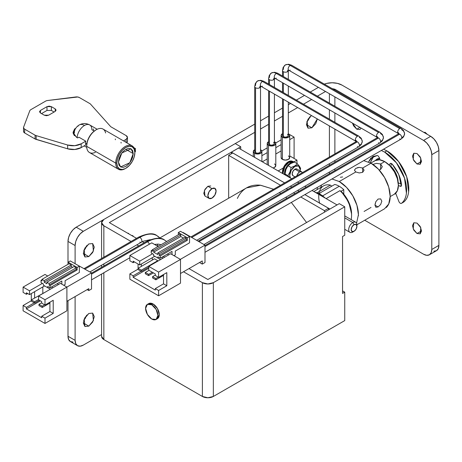 <?xml version="1.0" encoding="UTF-8"?>
<svg xmlns="http://www.w3.org/2000/svg" width="462" height="462" viewBox="0 0 462 462"><rect width="100%" height="100%" fill="white"/><g stroke="black" fill="none" stroke-linecap="round" stroke-linejoin="round"><path stroke-width="0.69" d="M290.211 70.137A2.905 1.675 -60 0 1 288.767 70.288A2.905 1.675 -60 0 1 288.311 67.966A2.905 1.675 -60 0 1 290.211 65.396A9.679 5.59 -120 0 0 285.372 64.917A9.679 5.59 60 0 1 290.211 65.396A2.905 1.675 120 0 0 288.369 67.775A2.905 1.675 120 0 0 288.577 70.143M282.513 70.519A2.905 1.675 0 0 0 283.368 71.72A2.905 1.675 0 0 0 287.474 71.72A3.869 2.235 60 0 1 288.149 70.028A3.869 2.235 -120 0 0 287.474 71.72A2.905 1.675 180 0 1 283.368 71.72L283.368 76.519L283.368 71.72A2.905 1.675 180 0 1 282.542 70.305A2.905 1.675 180 0 1 283.368 69.346A9.679 5.59 60 0 1 285.372 64.917L283.166 67.371L282.513 70.53L282.513 76.028M398.781 133.749L398.25 133.997A2.905 1.675 60 0 1 399.699 134.142A2.905 1.675 60 0 1 401.755 137.699A9.679 5.59 0 0 0 404.591 133.749A9.679 5.59 180 0 1 401.755 137.699A2.905 1.675 -120 0 0 399.699 134.142L204.995 246.558L399.699 134.142A2.905 1.675 -120 0 0 398.071 134.136M401.166 128.476A2.905 1.675 120 0 0 399.699 128.609A2.905 1.675 120 0 0 397.649 132.167A3.869 2.235 180 0 1 398.775 133.599A3.869 2.235 0 0 0 397.649 132.167A2.905 1.675 -60 0 1 399.699 128.609L290.211 65.396L399.699 128.609A2.905 1.675 -60 0 1 401.334 128.603A2.905 1.675 -60 0 1 401.755 129.799A9.679 5.59 180 0 1 404.591 133.749L403.569 130.607L401.155 128.465L291.661 65.252L288.6 64.235L285.372 64.917M276.305 78.165A2.905 1.675 -60 0 1 274.861 78.315A2.905 1.675 -60 0 1 274.405 75.993A2.905 1.675 -60 0 1 276.305 73.423A9.679 5.59 -120 0 0 271.465 72.944A9.679 5.59 60 0 1 276.305 73.423A2.905 1.675 120 0 0 274.463 75.803A2.905 1.675 120 0 0 274.671 78.176M268.607 78.546A2.905 1.675 0 0 0 269.462 79.747A2.905 1.675 0 0 0 273.568 79.747A3.869 2.235 60 0 1 274.243 78.055A3.869 2.235 -120 0 0 273.568 79.747A2.905 1.675 180 0 1 269.462 79.747L269.462 84.546L269.462 79.747A2.905 1.675 180 0 1 268.636 78.338A2.905 1.675 180 0 1 269.462 77.373A9.679 5.59 60 0 1 271.465 72.944L269.259 75.398L268.607 78.563L268.607 84.055M377.621 137.589L377.09 137.838A2.905 1.675 60 0 1 378.54 137.982A2.905 1.675 60 0 1 380.596 141.539A9.679 5.59 0 0 0 383.431 137.589A9.679 5.59 180 0 1 380.596 141.539A2.905 1.675 -120 0 0 378.54 137.982L198.972 241.655L378.54 137.982A2.905 1.675 -120 0 0 376.911 137.976M380.007 132.317A2.905 1.675 120 0 0 378.54 132.45A2.905 1.675 120 0 0 376.49 136.007A3.869 2.235 180 0 1 377.616 137.439A3.869 2.235 0 0 0 376.49 136.007A2.905 1.675 -60 0 1 378.54 132.45L276.305 73.423L378.54 132.45A2.905 1.675 -60 0 1 380.174 132.444A2.905 1.675 -60 0 1 380.596 133.639A9.679 5.59 180 0 1 383.431 137.589L382.409 134.448L379.995 132.305L277.754 73.279A2.905 1.675 -60 0 0 276.305 73.423A2.905 1.675 120 0 1 277.939 73.418M262.399 86.192A2.905 1.675 -60 0 1 260.955 86.342A2.905 1.675 -60 0 1 260.499 84.02A2.905 1.675 -60 0 1 262.399 81.451A9.679 5.59 -120 0 0 257.559 80.971A9.679 5.59 60 0 1 262.399 81.451A2.905 1.675 120 0 0 260.556 83.83A2.905 1.675 120 0 0 260.764 86.203M254.706 86.573A2.905 1.675 0 0 0 255.555 87.774A2.905 1.675 0 0 0 259.661 87.774A3.869 2.235 60 0 1 260.337 86.082A3.869 2.235 -120 0 0 259.661 87.774A2.905 1.675 180 0 1 255.555 87.774L255.555 152.731A2.905 1.675 0 0 0 258.535 153.13A2.905 1.675 0 0 0 260.481 151.767M355.919 141.684A2.905 1.675 60 0 1 357.38 141.822A2.905 1.675 60 0 1 359.436 145.38A9.679 5.59 0 0 0 362.272 141.43A9.679 5.59 180 0 1 359.436 145.38A2.905 1.675 -120 0 0 357.38 141.822L191.718 237.468L357.38 141.822A2.905 1.675 -120 0 0 355.752 141.817M358.847 136.157A2.905 1.675 120 0 0 357.38 136.29A2.905 1.675 120 0 0 355.33 139.847A3.869 2.235 180 0 1 356.456 141.28A3.869 2.235 0 0 0 355.33 139.847A2.905 1.675 -60 0 1 357.38 136.29L262.399 81.451L357.38 136.29A2.905 1.675 -60 0 1 359.014 136.284A2.905 1.675 -60 0 1 359.436 137.48A9.679 5.59 180 0 1 362.272 141.43L361.249 138.288L358.835 136.146L263.848 81.306L260.787 80.29L257.559 80.971L255.353 83.426L254.701 86.59L254.701 151.542L255.555 152.731L255.555 87.774A2.905 1.675 180 0 1 254.729 86.365A2.905 1.675 180 0 1 255.555 85.406A9.679 5.59 60 0 1 257.559 80.971M283.368 83.224L283.368 92.579L283.368 83.224M287.474 134.303L288.323 135.487L287.474 136.671L285.418 137.162L283.368 136.671L283.368 99.284L283.368 136.671A2.905 1.675 0 0 0 286.348 137.075A2.905 1.675 0 0 0 288.294 135.713M288.294 70.755A2.905 1.675 180 0 1 287.474 71.72A2.905 1.675 0 0 0 288.323 70.547L288.323 79.383M398.071 133.362A2.905 1.675 -60 0 1 397.649 132.167A2.905 1.675 120 0 0 398.238 133.489L288.271 69.947M401.334 138.895A2.905 1.675 -120 0 0 401.755 137.699A2.905 1.675 60 0 1 401.166 139.022A2.905 1.675 60 0 1 399.699 138.883M273.568 142.331L274.416 143.515L273.568 144.698L271.512 145.189L269.462 144.698L269.462 91.251L269.462 144.698A2.905 1.675 0 0 0 272.441 145.103A2.905 1.675 0 0 0 274.388 143.74M274.388 78.788A2.905 1.675 180 0 1 273.568 79.747A2.905 1.675 0 0 0 274.416 78.575L274.416 87.41M376.911 137.202A2.905 1.675 -60 0 1 376.49 136.007A2.905 1.675 120 0 0 377.079 137.329L274.364 77.974M380.174 142.735A2.905 1.675 -120 0 0 380.596 141.539A2.905 1.675 60 0 1 380.007 142.862A2.905 1.675 60 0 1 378.54 142.723M260.481 86.816A2.905 1.675 180 0 1 259.661 87.774A2.905 1.675 0 0 0 260.51 86.602L260.51 151.542L259.661 152.731L257.605 153.222L255.555 152.731A2.905 1.675 0 0 1 254.729 151.317M355.752 141.043A2.905 1.675 -60 0 1 355.33 139.847A2.905 1.675 120 0 0 355.919 141.17M359.014 146.575A2.905 1.675 -120 0 0 359.436 145.38A2.905 1.675 60 0 1 358.847 146.702A2.905 1.675 60 0 1 357.38 146.564M288.455 155.856L289.714 157.611L288.455 159.367L285.418 160.095L282.38 159.367L282.38 137.243A4.297 2.483 180 0 1 281.162 135.152A4.297 2.483 180 0 1 282.513 133.657L281.121 135.487L282.38 137.243L285.418 137.971L288.455 137.243L289.714 135.487L288.455 133.732A4.297 2.483 180 0 1 289.674 135.822A4.297 2.483 180 0 1 286.792 137.838A4.297 2.483 180 0 1 282.38 137.243L282.38 159.367A4.297 2.483 0 0 0 286.792 159.962A4.297 2.483 0 0 0 289.674 157.946M274.549 141.759A4.297 2.483 180 0 1 275.768 143.849A4.297 2.483 180 0 1 272.886 145.865A4.297 2.483 180 0 1 268.474 145.27L268.474 165.338L268.474 145.27L271.512 145.998L274.549 145.27L275.808 143.515L274.416 141.684M273.019 167.966A4.297 2.483 0 0 0 275.768 165.974M260.643 149.792A4.297 2.483 180 0 1 261.867 151.877A4.297 2.483 180 0 1 258.98 153.892A4.297 2.483 180 0 1 254.568 153.297L254.568 157.311L254.568 153.297L257.605 154.025L260.643 153.297L261.902 151.542L260.51 149.717M296.927 175.745A3.869 2.235 -60 0 1 299.572 171.881L294.918 169.196A3.869 2.235 120 0 0 292.463 172.372A3.869 2.235 120 0 0 292.741 175.531M290.471 178.037A7.357 4.245 -60 0 1 290.384 172.026A7.357 4.245 -60 0 1 294.918 166.355L294.756 165.945L291.106 167.487L290.021 171.835L287.947 175.635L289.524 177.495M284.985 174.145L285.955 169.49L288.022 165.708L290.696 163.6L294.346 162.058L297.43 163.837L299.503 166.372L300.589 168.335L300.086 170.871L300.589 168.335L299.503 166.372L297.43 163.837L294.346 162.058L290.696 163.6L288.022 165.708L285.955 169.49L284.863 173.851L287.947 175.635L290.021 171.835L291.106 167.487L288.022 165.708L291.106 167.487L294.756 165.945L297.43 163.837L294.756 165.945L294.918 166.355A7.357 4.245 -60 0 1 299.977 170.813L300.115 169.358L298.596 165.985L294.918 166.355L291.239 170.235L289.714 175.358L290.436 178.02M284.644 174.676A8.518 4.915 -60 0 1 290.534 162.872L289.166 162.087A8.518 4.915 120 0 0 283.275 173.885L283.148 172.517L284.91 166.58L289.166 162.087L293.428 161.665L294.19 162.104M289.033 162.162L288.346 161.769A8.322 4.805 120 0 0 283.293 168.006A8.322 4.805 120 0 0 282.611 173.406M390.534 166.487L391.695 163.687L390.534 166.487M377.223 155.503L370.801 158.148L368.578 161.96L372.701 156.63L377.223 155.503A2.322 1.34 60 0 1 377.945 155.729L379.487 157.871L380.018 159.864M403.54 202.142A2.322 1.34 -120 0 0 403.638 202.096A2.322 1.34 -120 0 0 403.753 202.015C406.462 199.803 408.085 196.425 408.616 191.874L406.71 176.831L398.625 161.579L386.89 150.866L384.702 152.131L386.89 150.866L383.524 149.209M211.977 198.117A5.804 3.355 -60 0 1 208.708 198.134A5.804 3.355 -60 0 1 208.298 193.393A5.804 3.355 -60 0 1 211.977 188.635L207.871 186.267L211.977 188.635A5.804 3.355 -60 0 1 215.24 188.617A5.804 3.355 -60 0 1 215.656 193.359A5.804 3.355 -60 0 1 211.977 198.117L209.072 198.406L207.871 195.749L209.072 191.701L211.977 188.635L214.876 188.346L216.083 191.008L214.876 195.051L211.977 198.117M88.796 326.132L83.322 322.967L84.927 317.573L88.796 313.484L92.666 313.103L93.405 320.559L88.796 326.132L84.927 326.513L83.322 322.967L88.796 326.132L84.927 326.513L84.188 319.057L88.796 313.484L92.666 313.103L94.271 316.649L92.666 322.043L88.796 326.132M83.714 320.391L86.764 315.113M311.89 127.789L306.416 124.63L308.015 119.236L311.388 115.46L307.057 121.292L308.015 128.176L306.416 124.63L311.89 127.789L308.015 128.176L311.89 127.789L317.342 118.896L315.76 123.706L311.89 127.789M306.803 122.055L309.852 116.776M317.348 187.41L317.18 189.576L317.354 187.41M88.796 256.589L83.322 253.43L84.927 248.036L88.796 243.948L92.666 243.566L93.405 251.022L88.796 256.589L84.927 256.976L83.322 253.43L88.796 256.589L84.927 256.976L84.188 249.52L88.796 243.948L92.666 243.566L94.271 247.112L92.666 252.506L88.796 256.589M83.714 250.854L86.764 245.576M359.898 127.414L356.779 129.216L352.483 123.129L353.586 125.843L356.779 129.216L359.973 129.527L361.088 128.101L359.973 129.527L356.779 129.216L359.898 127.414M421.517 230.913L417.001 233.518L413.201 228.921L413.808 222.771L417.001 223.088L413.808 222.771L412.485 225.699L413.808 230.145L417.001 233.518L420.195 233.836L421.517 230.913L420.195 226.461L417.001 223.088L420.807 227.685L420.195 233.836L417.001 233.518L421.517 230.913M379.573 158.183L375.254 160.522L377.021 159.055L379.579 158.195M421.517 161.377L417.001 163.981L413.201 159.384L413.808 153.234L417.001 153.551L413.808 153.234L412.485 156.156L413.808 160.609L417.001 163.981L420.195 164.299L421.517 161.377L420.195 156.924L417.001 153.551L420.807 158.148L420.195 164.299L417.001 163.981L421.517 161.377M373.845 156.081L370.235 162.763L372.99 156.884M401.53 184.604L400.849 184.211L399.012 175.15M393.722 166.025L391.666 163.762A19.745 11.4 -120 0 1 393.89 166.245M423.573 140.431L426.715 142.972L429.377 146.564L431.156 150.67L431.785 154.655L431.785 249.48L431.156 252.749L429.377 254.799L426.715 255.313L423.573 254.221L364.714 220.241L423.573 254.221A11.614 6.705 60 0 0 429.377 254.799L436.498 250.687L438.276 248.643L438.9 245.374L438.9 150.548L438.276 146.558L436.498 142.452L433.83 138.86L430.688 136.325L423.573 140.431L334.881 89.23L423.573 140.431A11.614 6.705 60 0 1 431.785 154.655L438.9 150.548L438.9 245.374L431.785 249.48L431.785 154.655L438.9 150.548A11.614 6.705 -120 0 0 430.688 136.325L342.001 85.118L430.688 136.325L423.573 140.431M334.881 170.582L334.881 168.913L334.881 170.582M334.881 162.208L334.881 160.539L334.881 162.208M334.881 153.834L334.881 129.025L334.881 153.834M334.881 122.32L334.881 112.965L334.881 122.32M334.881 106.26L334.881 96.91L334.881 106.26M334.881 90.206L334.881 89.23L332.057 88.577L334.881 89.23L334.881 90.206M394.6 194.046L395.859 193.688M373.025 148.562L370.784 149.694M76.207 227.194L73.06 229.735L70.397 233.327L68.619 237.428L67.995 241.418L67.995 264.333L67.995 241.418L75.11 245.53L75.11 263.704L75.11 245.53A11.614 6.705 -60 0 1 83.322 231.306L80.18 233.841L77.512 237.433L75.733 241.539L75.11 245.53L67.995 241.418A11.614 6.705 120 0 1 76.207 227.194L254.701 124.139L76.207 227.194L83.322 231.306L76.207 227.194M77.512 345.668L80.18 346.188L83.322 345.097A11.614 6.705 -60 0 1 77.512 345.668L70.397 341.562A11.614 6.705 120 0 1 67.995 336.244L75.11 340.355L75.733 343.618L77.512 345.668A11.614 6.705 -60 0 1 75.11 340.355L75.11 296.575L75.11 340.355L67.995 336.244L67.995 300.681L67.995 336.244L68.619 339.512L70.397 341.562L73.06 342.076M318.376 87.382L310.273 92.053L318.376 87.382M304.47 95.409L296.367 100.087L304.47 95.409M290.563 103.436L288.323 104.73L290.563 103.436M282.513 108.085L274.416 112.763L282.513 108.085M268.607 116.112L260.51 120.79L268.607 116.112M85.557 317.925L83.703 320.426M308.651 119.583L306.797 122.084M85.557 248.389L83.703 250.883M329.406 173.747L329.406 172.072L329.406 173.747M329.406 165.367L329.406 163.698L329.406 165.367M329.406 156.993L329.406 125.866L329.406 156.993M329.406 119.156L329.406 109.806L329.406 119.156M329.406 103.101L329.406 93.751L329.406 103.101M325.491 91.488L317.394 96.165L325.491 91.488M311.584 99.521L303.488 104.193L311.584 99.521M297.678 107.548L288.323 112.947L297.678 107.548M282.513 116.303L274.416 120.98L282.513 116.303M268.607 124.33L260.51 129.008L268.607 124.33M254.701 132.357L83.322 231.306L254.701 132.357M83.322 345.097L101.582 334.552L83.322 345.097M252.737 156.254L253.309 155.919L252.737 156.254M261.815 151.01L267.215 147.892L261.815 151.01M275.716 142.983L281.121 139.865L275.716 142.983M289.622 134.956L289.992 134.742L289.622 134.956M324.364 84.13L326.813 83.374L332.143 82.762L337.479 83.374L342.001 85.118A13.935 8.045 180 0 0 324.364 84.136M433.83 251.207L436.498 250.687A11.614 6.705 -120 0 0 438.9 245.374L431.785 249.48A11.614 6.705 60 0 1 429.377 254.799M400.849 184.055L400.849 184.211A19.745 11.4 -120 0 0 398.972 175.04M133.587 236.619L132.761 235.759L131.601 235.476A5.804 3.355 -60 0 1 133.125 236.03M400.849 184.211L397.84 182.473M403.753 202.015L401.565 203.28A2.322 1.34 60 0 1 401.449 203.361A2.322 1.34 60 0 1 400.3 203.24A2.322 1.34 60 0 1 398.845 201.38A2.322 1.34 -120 0 0 400.3 203.24A2.322 1.34 -120 0 0 401.565 203.28L403.753 202.015A30.971 17.879 -120 0 0 406.71 176.831A30.971 17.879 -120 0 0 386.89 150.866M384.702 152.131A30.971 17.879 60 0 1 404.516 178.095A30.971 17.879 60 0 1 401.565 203.28C404.273 201.068 405.89 197.69 406.427 193.139L404.516 178.095L396.436 162.843L384.702 152.131L381.329 150.473M391.458 163.531L390.517 163.329L389.911 163.889L390.892 163.317L389.911 163.889L389.379 165.269L390.298 163.415L391.458 163.531A2.322 1.34 60 0 1 392.18 164.143C397.591 170.588 400.721 177.558 401.576 185.06L401.103 186.33L399.942 186.215L401.582 185.268M395.668 193.197L398.845 201.38L395.668 193.197M370.83 149.827L367.677 151.646M377.945 155.729L379.487 157.871M392.18 164.143L398.602 174.203L401.576 185.06L401.166 186.29L399.942 186.215L398.388 185.32L397.343 178.667L394.381 171.829L389.94 165.841L384.702 161.613L380.596 163.981L380.596 169.45L379.169 170.004M261.902 155.7L267.215 152.633L261.902 155.7M275.808 147.673L281.121 144.606L275.808 147.673M289.714 139.645L294.098 137.116L289.992 134.742L294.098 137.116L294.098 158.449L294.098 137.116L289.714 139.645M281.092 150.941L275.808 153.996L281.092 150.941M267.215 158.957L262.318 161.787L267.215 158.957M152.304 260.066L152.304 257.698L152.304 260.066M163.253 256.433L164.622 257.224L163.253 256.433M157.779 261.174L157.779 260.701L154.493 258.801L157.779 260.701L157.779 261.174M139.709 264.969L139.709 261.174L129.857 255.486L129.857 260.776L133.143 262.676L133.143 261.174L139.709 264.969L154.764 256.271L139.709 264.969L139.709 261.174L152.576 253.748L139.709 261.174L129.857 255.486L151.755 242.839L129.857 255.486L129.857 260.776L133.143 262.676L133.143 261.174L139.709 264.969M158.05 246.477L151.755 242.839L158.05 246.477M187.341 240.315L186.244 239.68L159.147 255.324L160.239 255.96L187.341 240.315L187.341 237.786L178.309 232.571L178.309 234.783L178.309 232.571L187.341 237.786L189.53 236.521L180.498 231.306L178.309 232.571L180.498 231.306L189.53 236.521L189.53 242.839L175.294 251.057L175.294 254.851L173.926 255.642L175.294 254.851L175.294 251.057L189.53 242.839L189.53 236.521L187.341 237.786L187.341 240.315L186.244 239.68L186.244 238.097L186.244 239.68L159.147 255.324L159.147 253.748L157.779 252.957L157.779 254.533L153.673 252.165L153.673 250.583L152.304 249.792L152.304 251.374L151.207 250.745L152.304 251.374L152.304 249.792L179.4 234.147L180.769 234.939L180.769 236.521L153.673 252.165L157.779 254.533L157.779 252.957L184.875 237.312L186.244 238.097L159.147 253.748L157.779 252.957L184.875 237.312L186.244 238.097L159.147 253.748L159.147 255.324L160.239 255.96L187.341 240.315M152.304 250.109L151.207 250.745L151.207 252.957L153.534 254.296L151.207 252.957L151.207 250.745L152.304 250.109M141.355 271.05L133.143 275.791L133.143 277.292L148.741 268.283L133.143 277.292L155.313 290.096L155.313 288.594L163.525 283.853L163.525 274.526L163.525 283.853L155.313 288.594L158.599 290.488L166.811 285.747L163.525 283.853L166.811 285.747L166.811 272.632L158.599 277.373L155.313 275.473L158.599 277.373L158.599 272.078L148.741 266.389L148.741 270.183L155.313 273.972L155.313 275.473L155.313 273.972L148.741 270.183L148.741 266.389L158.599 272.078L180.498 259.436L170.64 253.748L148.741 266.389L170.64 253.748L180.498 259.436L180.498 283.142L158.599 295.784L129.857 279.192L158.599 295.784L158.599 290.488L155.313 288.594L155.313 290.096L133.143 277.292L133.143 275.791L129.857 273.897L129.857 279.192L129.857 273.897L133.143 275.791L141.008 271.246M282.542 135.262A2.905 1.675 0 0 0 283.368 136.671L282.513 135.487L282.513 98.793M268.607 141.684L267.215 143.515L268.474 145.27A4.297 2.483 180 0 1 267.255 143.18A4.297 2.483 180 0 1 268.607 141.684M268.636 143.289A2.905 1.675 0 0 0 269.462 144.698L268.607 143.515L268.607 90.76M254.701 149.717L253.309 151.542L254.568 153.297A4.297 2.483 180 0 1 253.349 151.213A4.297 2.483 180 0 1 254.701 149.717M278.193 170.952L283.293 168.006L278.193 170.952M293.855 161.908L296.968 160.112L289.714 155.919L296.968 160.112L296.968 163.571L296.968 160.112L293.855 161.908M274.549 163.889L275.808 165.639L274.549 167.394L273.03 167.972M281.162 157.276A4.297 2.483 0 0 0 282.38 159.367L281.121 157.611L281.121 135.487M282.634 173.516L282.461 171.893L283.293 168.006L285.441 164.333L288.346 161.769L291.256 160.978L292.388 161.29M292.423 161.307A8.322 4.805 120 0 0 288.346 161.769L288.681 161.966M293.959 162.058A8.518 4.915 120 0 0 289.166 162.087L290.534 162.872A8.518 4.915 -60 0 1 294.011 162.145M294.069 162.145L290.534 162.872L286.278 167.371L284.517 173.308L284.632 174.671M289.512 177.489L287.947 175.635L284.863 173.851L285.545 175.196M297.095 169.184A3.869 2.235 120 0 0 294.918 169.196L299.572 171.881A3.869 2.235 -60 0 1 301.75 171.87A3.869 2.235 -60 0 1 302.212 172.696L301.507 171.691L299.572 171.881L297.632 173.926L296.922 175.751M301.507 171.691L296.852 169.005L294.918 169.196L292.983 171.24L292.18 173.937L292.983 175.71L294.987 176.865M264.033 81.445A2.905 1.675 120 0 0 262.399 81.451A2.905 1.675 -60 0 1 263.837 81.3M291.84 65.39A2.905 1.675 120 0 0 290.211 65.396A2.905 1.675 -60 0 1 291.649 65.246M204.995 262.514L204.995 245.131L183.096 232.49L204.995 245.131L180.359 259.355L204.995 245.131L204.995 262.514L202.258 264.097L199.52 262.514L202.258 264.097L204.995 262.514M167.359 254.06L168.728 254.851L167.359 254.06M180.498 273.498L202.258 260.938L202.258 264.097L202.258 260.938L180.498 273.498M138.069 269.155L129.857 273.897L138.069 269.155M141.355 266.389L141.355 264.016L141.355 266.389M138.069 264.016L138.069 268.283L138.069 264.016M134.442 261.925L133.143 262.676L134.442 261.925M158.599 272.078L180.498 259.436L180.498 283.142L158.599 295.784L158.599 290.488L166.811 285.747L166.811 272.632L158.599 277.373L158.599 272.078M172.008 254.533L172.008 251.374L160.239 258.171L157.912 256.826L160.239 258.171L160.239 255.96L160.239 258.171L172.008 251.374L172.008 254.533M160.649 259.673L153.534 255.561L153.534 254.296L153.534 255.561L157.912 258.091L157.912 256.826L157.912 258.091L160.649 259.673L153.534 255.561L160.516 259.592M183.506 238.097L180.769 236.521L183.506 238.097M179.4 234.147L180.769 234.939L153.673 250.583L152.304 249.792L179.4 234.147M153.673 250.583L180.769 234.939L180.769 236.521L153.673 252.165L153.673 250.583M162.295 258.564L162.295 256.988L162.295 258.564M155.861 278.557L152.576 276.663L155.313 275.081L152.576 276.663L152.576 277.928L155.861 279.822L163.525 275.398L155.861 279.822L155.861 278.557L158.258 277.177L155.861 278.557L152.576 276.663L152.576 277.928L155.861 279.822L155.861 278.557M145.322 273.735L145.322 272.476L149.018 270.339L145.322 272.476L148.608 274.37L152.304 272.233L148.608 274.37L148.608 275.635L153.396 272.869L148.608 275.635L145.322 273.735L148.608 275.635L148.608 274.37L145.322 272.476L145.322 273.735M138.069 269.548L141.355 271.448L148.741 267.18L141.355 271.448L141.355 270.183L157.779 260.701L141.355 270.183L138.069 268.283L154.493 258.801L138.069 268.283L138.069 269.548L141.355 271.448L141.355 270.183L138.069 268.283L138.069 269.548M77.922 126.293A10.453 6.035 60 0 1 79.291 124.931A10.453 6.035 60 0 1 84.488 125.462A10.453 6.035 -60 0 1 89.715 124.948A10.453 6.035 -60 0 1 91.88 129.73L93.526 130.677A10.453 6.035 120 0 0 93.341 128.892M118.434 162.127L121.835 152.98L131.052 148.81L133.212 153.598L125.826 149.33L122.996 151.611L120.599 154.845L118.994 158.541L118.434 162.127L118.994 165.073L120.599 166.915L122.996 167.377L125.826 166.395L128.65 164.114L131.052 160.88L132.652 157.184L133.212 153.598L132.652 150.652L131.052 148.81L128.65 148.342L125.826 149.33L133.212 153.598L129.81 162.745L120.599 166.915L118.434 162.127M125.554 168.445A13.548 7.825 -60 0 1 119.473 169.698A13.548 7.825 -60 0 1 115.696 163.074A13.548 7.825 -60 0 1 121.021 150.092A13.548 7.825 -60 0 1 131.081 145.391A13.548 7.825 -60 0 1 134.858 152.015L134.858 152.645A12.774 7.375 -60 0 1 125.826 168.295A12.774 7.375 -60 0 1 116.794 163.074L115.696 163.074A13.548 7.825 120 0 0 125.277 168.607L122.366 169.496L119.439 168.925L117.481 166.672L116.794 163.074L117.481 158.691L119.439 154.175L122.366 150.219L125.826 147.43L129.279 146.229L132.213 146.8L134.171 149.053L134.858 152.645L134.171 157.034L132.213 161.55L129.279 165.5L125.826 168.295M95.415 152.304A13.548 7.825 -60 0 1 86.683 146.327L86.683 145.692L86.683 146.327A13.548 7.825 120 0 0 90.46 152.945M74.035 134.026A10.453 6.035 0 0 0 74.463 135.701A10.453 6.035 180 0 1 74.035 134.026A10.453 6.035 180 0 1 74.532 132.161M86.804 143.867L85.585 143.162A10.453 6.035 120 0 0 85.77 144.953A10.453 6.035 -60 0 1 85.585 143.162L86.804 143.867M115.696 163.074L86.683 146.327L115.696 163.074L116.794 163.074A12.774 7.375 -60 0 1 125.826 147.43A12.774 7.375 -60 0 1 134.858 152.645L134.858 152.015A13.548 7.825 120 0 0 125.277 146.483A13.548 7.825 120 0 0 115.696 163.074M102.062 128.638A13.548 7.825 120 0 0 92.007 133.339A13.548 7.825 120 0 0 86.683 146.327A13.548 7.825 -60 0 1 96.263 129.73A13.548 7.825 -60 0 1 105.607 132.969M78.927 137.208L85.77 141.158A10.453 6.035 120 0 0 85.585 143.162A10.453 6.035 -60 0 1 85.77 141.158L81.191 143.803L81.191 147.597L85.77 144.953L81.191 147.597L81.191 143.803L85.77 141.158L78.927 137.208L77.645 137.947L78.927 137.208M88.97 124.625A10.453 6.035 120 0 0 84.488 125.462A10.453 6.035 120 0 0 77.189 136.885M95.715 130.047L92.256 132.837L89.328 136.792L87.37 141.303L86.683 145.692A12.774 7.375 120 0 1 95.715 130.047L96.263 129.73M77.119 137.641A10.453 6.035 -60 0 1 84.488 125.462A10.453 6.035 -120 0 0 79.291 124.931M115.379 139.761A13.548 7.825 120 0 0 115.281 138.981M126.097 142.377L126.097 139.374L123.498 140.875L126.097 139.374L127.46 137.474L126.097 135.58L110.77 126.727L90.517 104.123A3.863 2.229 0 0 0 89.813 103.569L79.418 97.563L77.772 96.997L47.557 100.514A3.869 2.235 0 0 0 45.64 101.114L30.821 109.667A3.869 2.235 0 0 0 29.776 110.776L23.649 127.05L23.678 128.188L24.671 129.169L35.066 135.175A3.869 2.235 0 0 0 36.169 135.62L67.643 145.022L74.757 145.692L81.191 143.803A11.614 6.705 180 0 1 67.643 145.022L36.169 135.62A3.869 2.235 180 0 1 35.066 135.175L24.671 129.169A3.869 2.235 180 0 1 23.533 127.599A3.869 2.235 180 0 1 23.649 127.05L29.776 110.776A3.869 2.235 180 0 1 30.821 109.667L45.64 101.114A3.869 2.235 180 0 1 47.557 100.514L75.855 96.962A3.869 2.235 180 0 1 79.418 97.563L89.813 103.569A3.863 2.229 180 0 1 90.517 104.123L110.77 126.727L126.097 135.58A4.643 2.68 180 0 1 127.46 137.474A4.643 2.68 180 0 1 126.097 139.374L126.097 142.377M121.027 142.296A13.548 7.825 -60 0 1 121.125 143.081M126.715 142.729L127.46 141.268A4.643 2.68 0 0 1 126.709 142.729M23.649 130.844L23.678 131.982L24.671 132.964L35.066 138.97L67.643 148.816L74.757 149.486L81.191 147.597A11.614 6.705 0 0 1 67.643 148.816L67.643 145.022L67.643 148.816L36.169 139.414L36.169 135.62L36.169 139.414A3.869 2.235 0 0 1 35.066 138.97L35.066 135.175L35.066 138.97L24.671 132.964L24.671 129.169L24.671 132.964A3.869 2.235 0 0 1 23.533 131.393L23.533 127.593M41.516 113.612L46.991 110.447L41.516 113.612M51.369 110.453L51.369 106.658L55.203 108.87L55.203 111.4L55.203 108.87L56.11 110.135L55.203 111.4L48.631 115.194L44.254 115.194L40.419 112.976L39.513 111.717L40.419 110.453L46.991 106.658L51.369 106.658L51.369 110.453L54.106 112.029L51.369 110.453L46.991 110.453L46.991 106.658L49.18 106.133L51.369 106.658L55.203 108.87L56.11 110.135L55.203 111.4L48.631 115.194L46.443 115.714L44.254 115.194L40.419 112.976L39.513 111.717L40.419 110.453L46.991 106.658L46.991 110.453M77.645 137.947L76.536 137.306L73.123 133.31L74.636 128.938L75.716 128.315L74.636 128.938L74.636 130.515L74.636 128.938L73.025 132.409L76.536 137.306L77.645 137.947M74.059 133.391L73.481 134.309M40.419 110.453L40.419 112.976L40.419 110.453M134.858 152.015L135.406 151.698L135.406 148.539L133.836 147.632L135.406 148.539L134.459 149.082L135.406 148.539L135.406 151.698L134.858 152.015M146.073 241.666A2.905 1.675 60 0 1 147.511 241.817A34.257 19.779 -60 0 1 164.639 240.119A34.257 19.779 120 0 0 147.511 241.817L91.534 274.133L147.511 241.817A2.905 1.675 -120 0 0 145.876 241.805M84.113 268.584L138.398 237.249A2.905 1.675 60 0 1 139.847 237.387A34.257 19.779 -60 0 1 156.976 235.695A34.257 19.779 -60 0 1 160.262 238.513M207.871 186.267L210.77 185.978L207.871 186.267L204.966 189.328L203.765 193.376L204.966 196.032L204.412 190.442L207.871 186.267M127.518 233.119L128.655 233.391L127.495 233.102M149.359 244.225A2.905 1.675 -120 0 0 147.511 241.817A2.905 1.675 60 0 1 149.359 244.225M141.482 242.14A2.905 1.675 -120 0 0 141.684 239.772A2.905 1.675 -120 0 0 139.847 237.387L84.962 269.075L139.847 237.387A2.905 1.675 -120 0 0 138.213 237.381M151.755 304.793A8.709 5.03 60 0 1 157.271 311.937A8.709 5.03 60 0 1 156.653 319.04A8.709 5.03 60 0 1 151.755 319.017A8.709 5.03 60 0 1 146.235 311.879A8.709 5.03 60 0 1 146.852 304.77A8.709 5.03 60 0 1 151.755 304.793L153.124 304.002L151.755 304.793L147.401 304.36L145.594 308.35L147.401 314.42L151.755 319.017L156.11 319.45L157.912 315.459L156.11 309.39L151.755 304.793M158.021 318.254A8.709 5.03 -120 0 0 158.639 311.145A8.709 5.03 -120 0 0 153.124 304.002L148.77 303.574L147.401 304.36M306.577 222.517L291.337 202.431L306.577 222.517M285.741 197.286L286.908 198.279L285.735 197.291M280.723 193.474L279.389 192.579L280.729 193.474M351.137 219.606A23.227 13.41 -120 0 0 339.945 190.644L326.126 198.625L339.945 190.644A23.227 13.41 60 0 1 351.582 215.5L351.582 213.923A21.292 12.295 -120 0 0 341.314 191.516L339.945 190.644L341.314 191.516L348.746 202.137L351.582 213.923M49.925 303.528L49.515 303.291L49.925 303.528M42.81 293.255L42.81 286.937L42.81 293.255M45.27 292.151L31.312 299.896L31.312 293.572L31.312 299.896L34.598 301.79L38.565 299.497L34.598 301.79L34.598 303.055L39.386 300.288L34.598 303.055L31.312 301.16L31.312 299.896L45.27 292.151M50.063 287.803L47.736 286.457L50.063 287.803L50.063 285.591L77.16 269.947L76.207 269.392L49.105 285.037L50.063 285.591L49.105 285.037L49.105 283.46L46.916 282.195L46.916 283.772L44.179 282.195L46.916 283.772L46.916 282.195L74.012 266.545L76.207 267.81L76.207 269.392L77.16 269.947L77.16 267.417L68.128 262.202L68.128 264.258L68.128 262.202L77.16 267.417L79.354 266.152L70.316 260.938L68.128 262.202L70.316 260.938L79.354 266.152L79.354 272.476L65.119 280.694L65.119 284.482L63.75 285.273L65.119 284.482L65.119 280.694L79.354 272.476L79.354 266.152L77.16 267.417L77.16 269.947L50.063 285.591L50.063 287.803L61.833 281.006L50.063 287.803M43.359 283.934L41.031 282.588L43.359 283.934L43.359 285.198L47.736 287.722L47.736 286.457L47.736 287.722L43.359 285.198L50.335 289.224L43.359 285.198L43.359 283.934M29.533 294.6L29.533 290.806L23.1 287.093L23.1 292.388L26.386 294.282L26.386 292.781L29.533 294.6L44.589 285.909L29.533 294.6L29.533 290.806L42.4 283.379L29.533 290.806L23.1 287.093L44.999 274.451L23.1 287.093L23.1 292.388L26.386 294.282L26.386 292.781L29.533 294.6M47.736 276.028L44.999 274.451L47.736 276.028M34.598 302.662L26.386 307.403L26.386 308.905L40.344 300.843L26.386 308.905L41.713 317.752L41.713 316.251L49.925 311.509L49.925 302.183L49.925 311.509L41.713 316.251L44.999 318.145L53.211 313.403L49.925 311.509L53.211 313.403L53.211 300.288L44.999 305.03L41.713 303.136L44.999 305.03L44.999 299.734L38.565 296.021L38.565 299.815L41.713 301.634L41.713 303.136L41.713 301.634L38.565 299.815L38.565 296.021L44.999 299.734L91.534 272.869L66.898 287.093L66.898 310.799L44.999 323.44L23.1 310.799L44.999 323.44L44.999 318.145L41.713 316.251L41.713 317.752L26.386 308.905L26.386 307.403L23.1 305.503L23.1 310.799L23.1 305.503L26.386 307.403L34.257 302.858M72.644 267.336L71.275 266.545L44.179 282.195L44.179 280.613L41.99 279.348L41.99 280.931L41.031 280.376L41.031 282.588L41.031 280.376L41.99 280.931L41.99 279.348L69.086 263.704L71.275 264.969L71.275 266.545L72.644 267.336M75.93 264.177L91.534 272.869L91.534 288.987L88.796 290.569L88.796 288.675L66.898 301.316L88.796 288.675L88.796 290.569L91.534 288.987L91.534 272.869L75.93 264.177M57.178 283.697L58.547 284.482L57.178 283.697M87.156 289.622L88.796 290.569L87.156 289.622M156.572 245.622L158.229 246.373L156.578 245.628M103.852 339.564L103.852 272.747L103.852 339.564L202.396 396.46L103.852 339.564A7.744 4.47 0 0 1 101.582 336.4L103.852 339.564M103.852 266.037L103.852 263.894L103.852 266.037M103.852 257.19L103.852 225.774L131.058 241.482L103.852 225.774A7.744 4.47 180 0 1 101.582 222.615A7.744 4.47 180 0 1 103.852 219.45L101.582 222.615L103.852 225.774L103.852 257.19M136.868 244.837L138.721 245.905L136.868 244.837M183.506 271.76L202.396 282.669L202.396 396.46A7.744 4.47 0 0 0 213.346 396.46L213.346 282.669A7.744 4.47 180 0 1 202.396 282.669L202.396 396.46L207.871 397.765L213.346 396.46L213.346 282.669L344.739 206.809L344.739 235.256L342.544 236.521L342.544 293.416L344.739 292.151L342.544 290.887L344.739 292.151L344.739 320.599L344.739 292.151L342.544 293.416L342.544 236.521L344.739 235.256L344.739 206.809L339.264 203.65L207.871 279.504L188.981 268.601L207.871 279.504L339.264 203.65L344.739 206.809L213.346 282.669L207.871 283.974L202.396 282.669L183.506 271.76M156.11 319.45L157.478 318.659L159.28 314.674L157.478 308.599L153.124 304.002A8.709 5.03 -120 0 0 148.221 303.979M319.669 203.401A23.227 13.41 60 0 1 330.365 185.112L331.733 186.198L330.365 185.112A23.227 13.41 -120 0 0 322.736 186.44M317.117 192.764L330.365 185.112L317.117 192.764M329.926 209.038L304.908 194.594L329.926 209.038M299.105 191.239L297.655 190.408L299.105 191.239M291.845 187.052L290.402 186.215L291.845 187.052M284.592 182.865L231.41 152.16L231.41 153.771L231.41 152.16L284.592 182.865M232.779 152.98L284.569 182.883L232.779 152.98L228.673 155.353L280.463 185.25L228.673 155.353L228.673 198.21L228.673 155.353L232.779 152.98M290.373 186.232L291.822 187.07L290.373 186.232M297.626 190.419L299.076 191.256L297.626 190.419M304.88 194.612L328.586 208.293L328.586 209.812L328.586 208.293L324.48 210.666L328.586 208.293L304.88 194.612M109.327 222.615L240.719 146.754L240.719 149.313L240.719 146.754L235.245 143.595L103.852 219.45L235.245 143.595L240.719 146.754L109.327 222.615L136.533 238.323L109.327 222.615M238.525 148.054L231.41 152.16L238.525 148.054L291.713 178.754L238.525 148.054M344.739 320.599L213.346 396.46L344.739 320.599M144.196 242.746L142.371 241.69L144.196 242.746M337.046 204.926L312.023 190.483L337.046 204.926M306.219 187.133L304.77 186.296L306.219 187.133M298.966 182.946L297.516 182.109L298.966 182.946M273.568 189.235L260.591 185.227L246.575 187.878C242.596 190.171 239.53 193.699 237.376 198.458M324.48 212.185L324.48 210.666L324.48 212.185M286.267 188.606L287.716 189.437L286.267 188.606M293.52 192.793L294.97 193.63L293.52 192.793M300.774 196.979L324.48 210.666L300.774 196.979M273.568 189.229L260.337 185.204C255.14 184.69 250.554 185.58 246.575 187.878L159.869 237.936M138.398 237.249C147.303 233.223 153.5 232.704 156.976 235.695A34.257 19.779 120 0 0 139.847 237.387A2.905 1.675 60 0 1 141.747 239.957A2.905 1.675 60 0 1 141.285 242.279A2.905 1.675 60 0 1 139.847 242.128M60.464 283.379L66.898 287.093L60.464 283.379L38.565 296.021L60.464 283.379M31.312 300.762L23.1 305.503L31.312 300.762M34.598 297.996L34.598 291.678L34.598 297.996M27.685 293.532L26.386 294.282L27.685 293.532M44.999 299.734L66.898 287.093L66.898 310.799L44.999 323.44L44.999 318.145L53.211 313.403L53.211 300.288L44.999 305.03L44.999 299.734M61.833 284.17L61.833 281.006L61.833 284.17M41.99 279.822L41.031 280.376L41.99 279.822M44.179 280.613L41.99 279.348L69.086 263.704L71.275 264.969L44.179 280.613L71.275 264.969L71.275 266.545L44.179 282.195L44.179 280.613M74.012 266.545L76.207 267.81L49.105 283.46L46.916 282.195L74.012 266.545M49.105 283.46L49.105 285.037L76.207 269.392L76.207 267.81L49.105 283.46M52.114 286.619L52.114 288.201L52.114 286.619M44.658 304.833L42.261 306.214L38.975 304.319L41.713 302.737L38.975 304.319L38.975 305.584L42.261 307.478L49.925 303.055L42.261 307.478L42.261 306.214L44.658 304.833M42.261 306.214L38.975 304.319L38.975 305.584L42.261 307.478L42.261 306.214M34.598 301.79L31.312 299.896L31.312 301.16L34.598 303.055L34.598 301.79M398.111 181.993A15.483 8.94 -120 0 0 391.222 166.591M356.918 226.328L356.075 229.164L354.042 231.306L352.009 231.508L351.166 229.649L352.009 226.813L354.042 224.671L356.075 224.468L356.918 226.328L356.918 224.907A5.804 3.355 120 0 0 352.812 222.534L354.042 224.671A4.066 2.345 -60 0 1 356.918 226.328A4.066 2.345 -60 0 1 354.042 231.306A4.066 2.345 -60 0 1 351.166 229.649A4.066 2.345 -60 0 1 354.042 224.671L352.812 222.534A5.804 3.355 120 0 0 348.706 229.649A5.804 3.355 120 0 0 352.812 232.016L354.042 231.306L352.812 232.016A5.804 3.355 -60 0 1 349.543 232.034A5.804 3.355 -60 0 1 349.133 227.292A5.804 3.355 -60 0 1 352.812 222.534L344.739 217.873L352.812 222.534A5.804 3.355 -60 0 1 356.081 222.517A5.804 3.355 -60 0 1 356.866 225.693M322.643 195.859L339.264 186.267A21.292 12.295 -120 0 0 334.742 184.459L319.017 193.538L334.742 184.459A21.292 12.295 60 0 1 339.264 186.267A21.292 12.295 60 0 1 343.78 189.674L343.78 194.167L343.78 189.674A21.292 12.295 -120 0 0 339.264 186.267L322.643 195.859M375.017 204.499L375.831 201.686L378.095 199.047L380.671 198.897L381.826 201.201L380.671 204.481L378.095 206.947L374.982 205.151L375.831 201.686L378.095 199.047L380.671 198.897L381.826 201.201L380.671 204.481L378.095 206.947L375.831 207.276L374.982 205.145L378.095 206.947L375.831 207.276L374.982 205.151M342.654 176.946L340.39 177.275M372.938 164.408L376.49 163.357L380.596 163.981L382.293 166.713L380.596 169.45L380.596 163.981L384.702 161.613A19.358 11.175 -120 0 0 373.81 161.556M386.261 207.519A27.096 15.644 -120 0 0 388.184 185.406A27.096 15.644 -120 0 0 371.015 163.19L362.664 168.012L362.664 172.32L359.245 172.955L355.821 171.962L354.406 170.16L355.827 168.364L359.245 167.371L362.664 168.012L364.085 170.166L362.664 172.32L359.245 172.955L355.821 171.962L339.264 181.526A27.096 15.644 60 0 1 358.397 215.841M395.593 193.278A19.358 11.175 -120 0 0 396.962 177.477A19.358 11.175 -120 0 0 384.702 161.613L379.464 159.788L375.023 160.655L370.819 163.08M376.472 163.363L380.596 163.981L382.293 166.713L380.596 169.45L379.146 169.976M340.968 191.297L343.78 189.674L340.968 191.297M363.681 160.643L371.015 163.19L378.349 169.109L384.563 177.495L388.715 187.07L390.176 196.379L388.715 204.002L384.563 208.784L356.912 224.746M371.015 207.444L364.085 211.446M356.554 223.163L358.425 214.715L356.964 205.405L352.812 195.824L346.592 187.439L339.264 181.526L355.821 171.962L354.406 170.16L355.832 168.364M357.345 167.718L359.245 167.371L362.664 168.012L371.015 163.19M339.264 181.526L331.93 178.973M321.546 184.991L320.663 187.566M362.664 168.012L362.664 172.32L364.085 170.166L362.664 168.012M390.176 196.604L394.381 194.179L397.343 190.766L398.388 185.32M376.334 160.077L379.643 158.443M398.111 182.317L397.28 176.992L394.906 171.523L390.754 166.124M427.425 134.442L425.115 132.299L423.925 132.421L425.115 132.299L427.39 134.419M319.011 193.849L319.554 193.792L322.811 195.992L325.439 198.227M323.902 197.338L319.04 193.826L315.303 192.377M319.537 193.786L318.566 194.259L319.04 193.826M356.502 141.643L260.464 86.001M356.462 141.43L190.87 236.977M288.323 135.487L288.323 102.142M288.323 95.438L288.323 86.088M204.995 252.281L401.155 139.027L403.569 136.885L404.591 133.749M274.416 143.515L274.416 94.115M203.933 244.519L379.995 142.868L382.409 140.725L383.431 137.589M196.673 240.327L358.835 146.708L361.249 144.566L362.272 141.43M289.714 135.487L289.714 157.611M275.808 143.515L275.808 165.639M261.902 151.542L261.902 161.544M369.767 150.277L371.408 149.33M209.072 198.406L204.966 196.032M377.021 159.055L377.448 158.807M403.655 202.09L401.461 203.355M372.701 156.63L373.071 156.416M253.309 151.542L253.309 156.583M267.215 143.515L267.215 164.616M260.626 85.857L260.51 86.59M198.123 241.164L377.09 137.838M377.662 137.803L377.09 137.335M271.465 72.944L274.694 72.263L277.754 73.279M274.532 77.83L274.416 78.563M204.995 245.57L398.25 133.997M398.822 133.963L398.25 133.495M288.438 69.802L288.323 70.53M282.513 82.733L282.513 92.088M97.176 129.256L89.715 124.948C86.232 123.088 82.744 123.088 79.262 124.948C75.912 127.033 74.168 130.047 74.035 133.997L74.122 135.302M84.165 145.882L86.723 147.355M118.503 169.283L89.484 152.529M132.051 145.813L103.038 129.06M127.46 137.474L127.46 141.268M91.534 273.152L146.061 241.672C154.966 237.647 161.163 237.133 164.639 240.119L166.632 241.522M158.235 246.367L157.253 244.069M91.534 279.857L129.857 257.732M89.923 271.939L141.297 242.273L143.439 241.17L150.283 239.657M313.819 191.516L323.544 185.903M101.582 336.4L101.582 274.053M101.582 267.348L101.582 265.205M101.582 258.501L101.582 222.615M156.976 235.695L160.435 238.548M154.499 244.427L158.547 244.127L161.001 244.773M344.739 229.319L349.907 232.305M344.739 215.91L355.717 222.245M354.042 231.306L352.812 232.016M377.489 159.228L379.158 158.264M314.755 192.059L319.502 193.769"/></g></svg>
